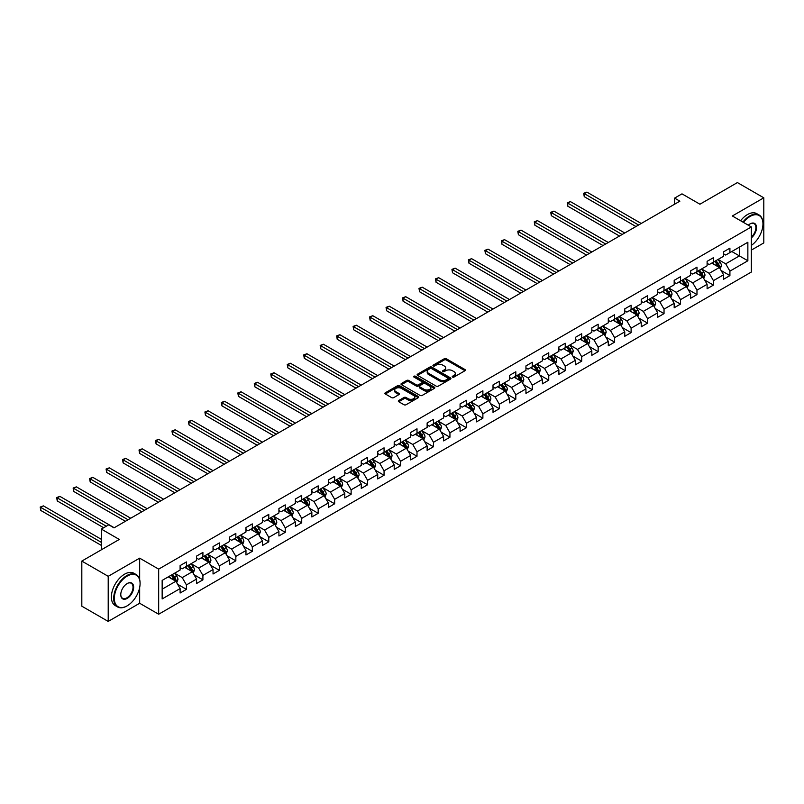 <?xml version="1.0" encoding="UTF-8"?>
<svg xmlns="http://www.w3.org/2000/svg" width="804" height="804" viewBox="0 0 804 804"><rect width="100%" height="100%" fill="white"/><g stroke="black" fill="none" stroke-linecap="round" stroke-linejoin="round"><path stroke-width="1.21" d="M452.501 377.086A1.025 0.593 0 0 0 453.958 377.086L464.963 370.734A1.467 0.844 0 0 0 465.395 370.131A1.467 0.844 0 0 0 464.963 369.538L446.31 358.765A1.467 0.844 0 0 0 444.24 358.765L433.225 365.127A1.025 0.593 0 0 0 434.683 365.961L436.1 365.137A4.693 2.703 0 0 1 442.733 365.137L444.29 366.031A4.693 2.703 0 0 1 445.667 367.951A4.693 2.703 0 0 1 444.29 369.86L442.863 370.684A1.025 0.593 0 0 0 444.321 371.528L445.738 370.704A4.693 2.703 0 0 1 452.371 370.704L453.928 371.599A4.693 2.703 0 0 1 455.305 373.518A4.693 2.703 0 0 1 453.928 375.428L452.501 376.252A1.025 0.593 0 0 0 452.501 377.086L452.501 376.252M398.744 400.523A1.467 0.844 0 0 0 398.322 401.126A1.467 0.844 0 0 0 398.744 401.719L403.98 404.744A1.467 0.844 0 0 0 406.05 404.744L418.281 397.689A1.467 0.844 0 0 0 418.713 397.086A1.467 0.844 0 0 0 418.281 396.483L399.628 385.719A1.467 0.844 0 0 0 397.558 385.719L385.327 392.774A1.467 0.844 0 0 0 384.895 393.377A1.467 0.844 0 0 0 385.327 393.97L391.648 397.628A1.467 0.844 0 0 0 393.719 397.628L398.955 394.603A1.467 0.844 0 0 0 399.387 394A1.467 0.844 0 0 0 398.955 393.407L395.819 391.598A3.919 2.261 0 0 1 394.674 390A3.919 2.261 0 0 1 397.096 387.91A3.919 2.261 0 0 1 401.367 388.392L413.648 395.488A3.919 2.261 0 0 1 414.794 397.086A3.919 2.261 0 0 1 412.372 399.176A3.919 2.261 0 0 1 408.1 398.683L406.05 397.508A1.467 0.844 0 0 0 403.98 397.508L398.744 400.523L398.744 401.719M751.338 250.114L763.8 242.919L763.8 197.814L737.409 182.578L699.932 204.216L681.983 193.854L674.596 198.116L679.872 201.171L114.017 527.866L108.741 524.811L101.344 529.082L101.344 549.805M139.665 579.563L139.665 558.157L108.208 576.317L81.817 561.081L119.293 539.444L101.344 529.082M139.665 558.157L158.669 569.121L751.338 226.949L751.338 272.053L158.669 614.226L158.669 569.121M763.8 197.814L732.343 215.974L751.338 226.949M436.21 386.141A1.467 0.844 0 0 0 438.28 386.141L450.511 379.076A1.467 0.844 0 0 0 450.933 378.483A1.467 0.844 0 0 0 450.511 377.88L431.859 367.116A1.467 0.844 0 0 0 429.778 367.116L417.557 374.172A1.467 0.844 0 0 0 417.125 374.775A1.467 0.844 0 0 0 417.557 375.367L436.21 386.141M414.392 377.307A1.025 0.593 0 0 1 415.427 377.458L415.427 376.232L434.391 387.186A1.467 0.844 0 0 1 434.823 387.779A1.467 0.844 0 0 1 434.391 388.382L422.17 395.437A1.467 0.844 0 0 1 420.09 395.437L401.437 384.674L406.673 381.669L406.673 380.453L401.437 383.478A1.467 0.844 0 0 0 401.015 384.071A1.467 0.844 0 0 0 401.437 384.674L401.437 383.478M406.673 381.669A1.467 0.844 0 0 1 408.744 381.669L408.744 380.453A1.467 0.844 0 0 0 406.673 380.453M408.744 380.453L416.311 384.825A1.467 0.844 0 0 0 418.381 384.825L421.859 382.815A1.467 0.844 0 0 0 422.281 382.222A1.467 0.844 0 0 0 421.859 381.619L413.98 377.076A1.025 0.593 0 0 1 415.427 376.232M108.208 576.317L108.208 621.422L81.817 606.186L81.817 561.081M177.624 584.277L186.438 589.362L186.438 584.91L196.568 579.061L196.568 583.513L202.909 579.855L202.909 575.403L213.04 569.554L213.04 574.006L219.371 570.348L219.371 565.895L229.512 560.046L229.512 564.498L235.843 560.84L235.843 556.388L245.974 550.539L245.974 554.981L252.315 551.333L252.315 546.881L262.446 541.032L262.446 545.474L268.777 541.816L268.777 537.374L278.918 531.524L278.918 535.966L285.249 532.308L285.249 527.866L295.38 522.007L295.38 526.459L301.721 522.801L301.721 518.359L311.851 512.5L311.851 516.952L318.183 513.294L318.183 508.842L328.323 502.992L328.323 507.445L334.655 503.786L334.655 499.334L344.795 493.485L344.795 497.937L351.127 494.279L351.127 489.827L361.257 483.978L361.257 488.43L367.599 484.772L367.599 480.32L377.729 474.471L377.729 478.923L384.061 475.264L384.061 470.812L394.201 464.963L394.201 469.415L400.533 465.757L400.533 461.305L410.663 455.456L410.663 459.908L417.005 456.25L417.005 451.798L427.135 445.949L427.135 450.391L433.467 446.743L433.467 442.29L443.607 436.441L443.607 440.883L449.938 437.225L449.938 432.783L460.079 426.924L460.079 431.376L466.41 427.718L466.41 423.276L476.541 417.417L476.541 421.869L482.882 418.211L482.882 413.769L493.013 407.909L493.013 412.362L499.344 408.703L499.344 404.251L509.485 398.402L509.485 402.854L515.816 399.196L515.816 394.744L525.947 388.895L525.947 393.347L532.288 389.689L532.288 385.237L542.419 379.387L542.419 383.84L548.75 380.181L548.75 375.729L558.891 369.88L558.891 374.332L565.222 370.674L565.222 366.222L575.352 360.373L575.352 364.825L581.694 361.167L581.694 356.715L591.824 350.866L591.824 355.308L598.156 351.66L598.156 347.207L608.296 341.358L608.296 345.8L614.628 342.142L614.628 337.7L624.768 331.851L624.768 336.293L631.1 332.635L631.1 328.193L641.23 322.334L641.23 326.786L647.572 323.128L647.572 318.685L657.702 312.826L657.702 317.278L664.034 313.62L664.034 309.168L674.174 303.319L674.174 307.771L680.506 304.113L680.506 299.661L690.636 293.812L690.636 298.264L696.978 294.606L696.978 290.154L707.108 284.304L707.108 288.757L713.439 285.098L713.439 280.646L723.58 274.797L723.58 279.249L729.911 275.591L729.911 271.139L747.861 260.777L747.861 242.245L739.409 247.129L739.409 255.903L747.861 260.777M186.438 589.362L180.106 593.02L180.106 588.568L162.157 598.93L162.157 580.398L180.106 570.036L180.106 565.594L186.438 561.936L186.438 566.388L196.568 560.529L196.568 556.087L202.909 552.428L202.909 556.87L213.04 551.021L213.04 546.579L219.371 542.921L219.371 547.363L229.512 541.514L229.512 537.062L235.843 533.414L235.843 537.856L245.974 532.007L245.974 527.555L252.315 523.896L252.315 528.349L262.446 522.499L262.446 518.047L268.777 514.389L268.777 518.841L278.918 512.992L278.918 508.54L285.249 504.882L285.249 509.334L295.38 503.485L295.38 499.033L301.721 495.375L301.721 499.827L311.851 493.978L311.851 489.525L318.183 485.867L318.183 490.319L328.323 484.47L328.323 480.018L334.655 476.36L334.655 480.812L344.795 474.953L344.795 470.511L351.127 466.853L351.127 471.305L361.257 465.446L361.257 461.004L367.599 457.345L367.599 461.787L377.729 455.938L377.729 451.496L384.061 447.838L384.061 452.28L394.201 446.431L394.201 441.979L400.533 438.331L400.533 442.773L410.663 436.924L410.663 432.472L417.005 428.813L417.005 433.266L427.135 427.416L427.135 422.964L433.467 419.306L433.467 423.758L443.607 417.909L443.607 413.457L449.938 409.799L449.938 414.251L460.079 408.402L460.079 403.95L466.41 400.291L466.41 404.744L476.541 398.895L476.541 394.442L482.882 390.784L482.882 395.236L493.013 389.387L493.013 384.935L499.344 381.277L499.344 385.729L509.485 379.87L509.485 375.428L515.816 371.77L515.816 376.222L525.947 370.363L525.947 365.921L532.288 362.262L532.288 366.714L542.419 360.855L542.419 356.413L548.75 352.755L548.75 357.197L558.891 351.348L558.891 346.896L565.222 343.248L565.222 347.69L575.352 341.841L575.352 337.389L581.694 333.73L581.694 338.182L591.824 332.333L591.824 327.881L598.156 324.223L598.156 328.675L608.296 322.826L608.296 318.374L614.628 314.716L614.628 319.168L624.768 313.319L624.768 308.867L631.1 305.208L631.1 309.661L641.23 303.811L641.23 299.359L647.572 295.701L647.572 300.153L657.702 294.304L657.702 289.852L664.034 286.194L664.034 290.646L674.174 284.797L674.174 280.345L680.506 276.687L680.506 281.139L690.636 275.28L690.636 270.837L696.978 267.179L696.978 271.631L707.108 265.772L707.108 261.33L713.439 257.672L713.439 262.114L723.58 256.265L723.58 251.823L729.911 248.165L729.911 252.607L747.861 242.245M184.749 567.363L192.347 571.744L182.217 577.594L174.609 573.212M180.106 567.604L182.217 568.82L186.438 566.388M182.217 577.594L186.438 584.91M192.347 571.744L196.568 579.061M201.211 557.845L208.819 562.237L198.678 568.086L191.081 563.704M196.568 558.097L198.678 559.313L202.909 556.87M198.678 568.086L202.909 575.403M208.819 562.237L213.04 569.554M217.683 548.338L225.291 552.73L215.15 558.579L207.553 554.197M213.04 548.589L215.15 549.805L219.371 547.363M215.15 558.579L219.371 565.895M225.291 552.73L229.512 560.046M234.155 538.831L241.753 543.223L231.622 549.072L224.014 544.69M229.512 539.082L231.622 540.298L235.843 537.856M231.622 549.072L235.843 556.388M241.753 543.223L245.974 550.539M250.627 529.323L258.225 533.715L248.084 539.564L240.486 535.173M245.974 529.565L248.084 530.791L252.315 528.349M248.084 539.564L252.315 546.881M258.225 533.715L262.446 541.032M267.089 519.816L274.697 524.208L264.556 530.057L256.958 525.665M262.446 520.057L264.556 521.283L268.777 518.841M264.556 530.057L268.777 537.374M274.697 524.208L278.918 531.524M283.561 510.309L291.159 514.701L281.028 520.55L273.43 516.158M278.918 510.55L281.028 511.776L285.249 509.334M281.028 520.55L285.249 527.866M291.159 514.701L295.38 522.007M300.033 500.802L307.63 505.193L297.5 511.042L289.892 506.651M295.38 501.043L297.5 502.259L301.721 499.827M297.5 511.042L301.721 518.359M307.63 505.193L311.851 512.5M316.495 491.294L324.102 495.676L313.962 501.535L306.364 497.143M311.851 491.535L313.962 492.751L318.183 490.319M313.962 501.535L318.183 508.842M324.102 495.676L328.323 502.992M332.967 481.787L340.564 486.169L330.434 492.028L322.836 487.636M328.323 482.028L330.434 483.244L334.655 480.812M330.434 492.028L334.655 499.334M340.564 486.169L344.795 493.485M349.438 472.28L357.036 476.661L346.906 482.521L339.298 478.129M344.795 472.521L346.906 473.737L351.127 471.305M346.906 482.521L351.127 489.827M357.036 476.661L361.257 483.978M365.9 462.772L373.508 467.154L363.368 473.003L355.77 468.621M361.257 463.014L363.368 464.23L367.599 461.787M363.368 473.003L367.599 480.32M373.508 467.154L377.729 474.471M382.372 453.255L389.98 457.647L379.84 463.496L372.242 459.114M377.729 453.506L379.84 454.722L384.061 452.28M379.84 463.496L384.061 470.812M389.98 457.647L394.201 464.963M398.844 443.748L406.442 448.14L396.312 453.989L388.704 449.607M394.201 443.999L396.312 445.215L400.533 442.773M396.312 453.989L400.533 461.305M406.442 448.14L410.663 455.456M415.316 434.24L422.914 438.632L412.784 444.481L405.176 440.089M410.663 434.482L412.784 435.708L417.005 433.266M412.784 444.481L417.005 451.798M422.914 438.632L427.135 445.949M431.778 424.733L439.386 429.125L429.246 434.974L421.648 430.582M427.135 424.974L429.246 426.2L433.467 423.758M429.246 434.974L433.467 442.29M439.386 429.125L443.607 436.441M448.25 415.226L455.848 419.618L445.717 425.467L438.12 421.075M443.607 415.467L445.717 416.693L449.938 414.251M445.717 425.467L449.938 432.783M455.848 419.618L460.079 426.924M464.722 405.718L472.32 410.11L462.189 415.959L454.582 411.568M460.079 405.96L462.189 407.176L466.41 404.744M462.189 415.959L466.41 423.276M472.32 410.11L476.541 417.417M481.184 396.211L488.792 400.603L478.651 406.452L471.054 402.06M476.541 396.452L478.651 397.668L482.882 395.236M478.651 406.452L482.882 413.769M488.792 400.603L493.013 407.909M497.656 386.704L505.254 391.086L495.123 396.945L487.525 392.553M493.013 386.945L495.123 388.161L499.344 385.729M495.123 396.945L499.344 404.251M505.254 391.086L509.485 398.402M514.128 377.197L521.726 381.578L511.595 387.438L503.987 383.046M509.485 377.438L511.595 378.654L515.816 376.222M511.595 387.438L515.816 394.744M521.726 381.578L525.947 388.895M530.6 367.689L538.198 372.071L528.057 377.92L520.459 373.538M525.947 367.93L528.057 369.147L532.288 366.714M528.057 377.92L532.288 385.237M538.198 372.071L542.419 379.387M547.062 358.172L554.67 362.564L544.529 368.413L536.931 364.031M542.419 358.423L544.529 359.639L548.75 357.197M544.529 368.413L548.75 375.729M554.67 362.564L558.891 369.88M563.534 348.665L571.131 353.056L561.001 358.906L553.393 354.524M558.891 348.916L561.001 350.132L565.222 347.69M561.001 358.906L565.222 366.222M571.131 353.056L575.352 360.373M580.006 339.157L587.603 343.549L577.473 349.398L569.865 345.006M575.352 339.409L577.473 340.625L581.694 338.182M577.473 349.398L581.694 356.715M587.603 343.549L591.824 350.866M596.467 329.65L604.075 334.042L593.935 339.891L586.337 335.499M591.824 329.891L593.935 331.117L598.156 328.675M593.935 339.891L598.156 347.207M604.075 334.042L608.296 341.358M612.939 320.143L620.537 324.535L610.407 330.384L602.809 325.992M608.296 320.384L610.407 321.61L614.628 319.168M610.407 330.384L614.628 337.7M620.537 324.535L624.768 331.851M629.411 310.635L637.009 315.027L626.879 320.876L619.271 316.485M624.768 310.877L626.879 312.103L631.1 309.661M626.879 320.876L631.1 328.193M637.009 315.027L641.23 322.334M645.873 301.128L653.481 305.52L643.341 311.369L635.743 306.977M641.23 301.369L643.341 302.585L647.572 300.153M643.341 311.369L647.572 318.685M653.481 305.52L657.702 312.826M662.345 291.621L669.943 296.003L659.813 301.862L652.215 297.47M657.702 291.862L659.813 293.078L664.034 290.646M659.813 301.862L664.034 309.168M669.943 296.003L674.174 303.319M678.817 282.114L686.415 286.495L676.285 292.354L668.677 287.963M674.174 282.355L676.285 283.571L680.506 281.139M676.285 292.354L680.506 299.661M686.415 286.495L690.636 293.812M695.289 272.606L702.887 276.988L692.746 282.837L685.149 278.455M690.636 272.847L692.746 274.063L696.978 271.631M692.746 282.837L696.978 290.154M702.887 276.988L707.108 284.304M711.751 263.089L719.359 267.481L709.218 273.33L701.621 268.948M707.108 263.34L709.218 264.556L713.439 262.114M709.218 273.33L713.439 280.646M719.359 267.481L723.58 274.797M731.811 251.511L739.409 255.903L725.69 263.823L718.093 259.441M723.58 253.833L725.69 255.049L729.911 252.607M725.69 263.823L729.911 271.139M108.208 621.422L139.665 603.261L158.669 614.226M674.596 198.116L674.596 204.216M162.157 589.181L175.875 581.252L168.277 576.87M175.875 581.252L180.106 588.568M721.098 270.496L729.911 275.591M704.626 280.003L713.439 285.098M688.164 289.52L696.978 294.606M671.692 299.028L680.506 304.113M655.22 308.535L664.034 313.62M638.748 318.042L647.572 323.128M622.286 327.55L631.1 332.635M605.814 337.057L614.628 342.142M589.342 346.564L598.156 351.66M572.88 356.071L581.694 361.167M556.408 365.579L565.222 370.674M539.936 375.086L548.75 380.181M523.464 384.603L532.288 389.689M507.002 394.111L515.816 399.196M490.53 403.618L499.344 408.703M474.058 413.125L482.882 418.211M457.597 422.633L466.41 427.718M441.125 432.14L449.938 437.225M424.653 441.647L433.467 446.743M408.191 451.155L417.005 456.25M391.719 460.662L400.533 465.757M375.247 470.169L384.061 475.264M358.775 479.686L367.599 484.772M342.313 489.194L351.127 494.279M325.841 498.701L334.655 503.786M309.369 508.208L318.183 513.294M292.907 517.716L301.721 522.801M276.435 527.223L285.249 532.308M259.963 536.73L268.777 541.816M243.501 546.238L252.315 551.333M227.029 555.745L235.843 560.84M210.558 565.252L219.371 570.348M194.086 574.759L202.909 579.855M139.665 603.261L139.665 587.533M452.913 377.237L453.928 376.644A4.693 2.703 0 0 0 455.305 374.734L455.305 373.518M445.667 367.951L445.667 369.167A4.693 2.703 0 0 1 444.29 371.086L443.275 371.669M464.963 369.538L464.963 370.734L446.31 359.981A1.467 0.844 0 0 0 444.24 359.981L433.637 366.101M450.511 377.88L450.511 379.076L431.859 368.332A1.467 0.844 0 0 0 429.778 368.332L417.577 375.378L417.557 374.172M447.918 378.895A1.025 0.593 0 0 0 447.918 378.061L431.547 368.604A1.025 0.593 0 0 0 430.09 368.604L428.592 369.478A4.693 2.703 0 0 0 427.215 371.388A4.693 2.703 0 0 0 428.592 373.307L439.778 379.769A4.693 2.703 0 0 0 446.411 379.769L447.918 378.895L447.918 380.121A1.025 0.593 0 0 0 448.22 379.699L448.22 378.483M427.215 371.388L427.215 372.614A4.693 2.703 0 0 0 428.592 374.523L428.592 373.307M447.918 380.121L446.411 380.985A4.693 2.703 0 0 1 439.778 380.985L428.592 374.523M408.744 381.669L416.311 386.041A1.467 0.844 0 0 0 418.381 386.041L421.859 384.041A1.467 0.844 0 0 0 422.281 383.438L422.281 382.222M415.427 377.458L434.371 388.392M424.16 389.357A3.919 2.261 0 0 0 428.431 389.839A3.919 2.261 0 0 0 430.854 387.749A3.919 2.261 0 0 0 429.708 386.151L425.376 383.659A1.467 0.844 0 0 0 423.306 383.659L419.839 385.659A1.467 0.844 0 0 0 419.407 386.262A1.467 0.844 0 0 0 419.839 386.855L424.16 389.357L424.16 390.573A3.919 2.261 0 0 0 428.431 391.066A3.919 2.261 0 0 0 430.854 388.975L430.854 387.749M419.407 386.262L419.407 387.478A1.467 0.844 0 0 0 419.839 388.071L419.839 386.855M424.16 390.573L419.839 388.071M414.794 397.086L414.794 398.302A3.919 2.261 0 0 1 412.372 400.392A3.919 2.261 0 0 1 408.1 399.91L406.05 398.724A1.467 0.844 0 0 0 403.98 398.724L398.764 401.729M394.674 390L394.674 391.216A3.919 2.261 0 0 0 395.819 392.814L395.819 391.598M398.955 393.407L398.955 394.603L395.819 392.814M418.281 396.483L418.281 397.689L399.628 386.935A1.467 0.844 0 0 0 397.558 386.935L385.347 393.99M720.193 268.928L721.449 265.762A3.96 2.281 -120 0 0 720.183 262.395L718.002 259.481M714.203 264.506L712.726 262.536M641.23 223.472L586.9 192.106L584.257 193.633L584.257 196.678L635.954 226.527M714.726 261.37L716.907 264.285A3.96 2.281 60 0 1 718.042 266.667L719.309 265.933A3.96 2.281 -120 0 0 718.173 263.551L716.002 260.647M715.007 261.22L717.419 264.446A2.02 1.166 60 0 1 717.791 265.059L719.309 265.933M584.257 196.678L583.674 193.292L638.597 224.999M583.674 193.292L586.9 192.106M751.338 245.411A18.211 10.512 120 0 0 762.956 223.904A18.211 10.512 120 0 0 750.072 216.467A18.211 10.512 120 0 0 743.459 222.396M742.916 222.085A18.663 10.774 -60 0 1 749.76 215.914A18.663 10.774 -60 0 1 759.087 214.99A18.663 10.774 -60 0 1 762.956 223.532A18.663 10.774 -60 0 1 762.956 223.723M748.313 225.2A9.105 5.256 -60 0 1 750.072 223.904L750.072 223.904A9.105 5.256 -60 0 1 756.484 226.909A9.105 5.256 -60 0 1 751.338 237.894M740.595 220.738A18.663 10.774 -60 0 1 747.439 214.578A18.663 10.774 -60 0 1 756.765 213.653L759.087 214.99M751.338 237.069A8.663 4.995 120 0 0 755.67 229.572A8.663 4.995 120 0 0 754.092 223.653A8.663 4.995 120 0 0 749.911 223.994M126.891 606.005L127.213 605.814A18.211 10.512 120 0 0 140.087 583.513A18.211 10.512 120 0 0 127.213 576.076A18.211 10.512 120 0 0 114.329 598.387A18.211 10.512 120 0 0 127.213 605.814L126.891 606.005A18.663 10.774 -60 0 1 117.565 606.93A18.663 10.774 -60 0 1 114.701 591.975A18.663 10.774 -60 0 1 126.891 575.523A18.663 10.774 -60 0 1 136.228 574.599A18.663 10.774 -60 0 1 140.087 583.141A18.663 10.774 -60 0 1 140.087 583.332M127.213 598.387A9.105 5.256 -60 0 1 120.771 594.669A9.105 5.256 -60 0 1 127.213 583.513L127.213 583.513A9.105 5.256 -60 0 1 133.655 587.232A9.105 5.256 -60 0 1 127.213 598.387M120.771 594.478A8.663 4.995 120 0 0 122.56 598.266A8.663 4.995 120 0 0 126.891 597.834A8.663 4.995 120 0 0 132.549 590.206A8.663 4.995 120 0 0 131.223 583.262A8.663 4.995 120 0 0 127.052 583.603M117.565 606.93L115.243 605.583A18.663 10.774 -60 0 1 112.379 590.628A18.663 10.774 -60 0 1 124.57 574.187A18.663 10.774 -60 0 1 133.906 573.262L136.228 574.599M703.721 278.435L704.977 275.269A3.96 2.281 -120 0 0 703.711 271.903L701.53 268.998M697.731 274.013L696.254 272.043M624.768 232.989L570.428 201.613L567.785 203.141L567.785 206.186L619.482 236.034M698.264 270.888L700.445 273.792A3.96 2.281 60 0 1 701.57 276.174L702.837 275.44A3.96 2.281 -120 0 0 701.711 273.058L699.53 270.154M698.535 270.727L700.957 273.953A2.02 1.166 60 0 1 701.319 274.566L702.837 275.44M567.785 206.186L567.212 202.799L622.125 234.507M567.212 202.799L570.428 201.613M687.249 287.943L688.505 284.777A3.96 2.281 -120 0 0 687.249 281.41L685.068 278.506M681.269 283.531L679.782 281.551M608.296 242.496L553.956 211.12L551.323 212.648L551.323 215.693L603.02 245.542M681.792 280.395L683.973 283.299A3.96 2.281 60 0 1 685.108 285.681L686.375 284.948A3.96 2.281 -120 0 0 685.239 282.566L683.058 279.661M682.063 280.234L684.485 283.46A2.02 1.166 60 0 1 684.847 284.073L686.375 284.948M551.323 215.693L550.74 212.306L605.653 244.014M550.74 212.306L553.956 211.12M670.777 297.45L672.033 294.284A3.96 2.281 -120 0 0 670.777 290.917L668.596 288.013M664.797 293.038L663.32 291.058M591.824 252.004L537.484 220.628L534.851 222.155L534.851 225.2L586.548 255.049M665.32 289.902L667.501 292.807A3.96 2.281 60 0 1 668.637 295.189L669.903 294.455A3.96 2.281 -120 0 0 668.767 292.073L666.586 289.169M665.601 289.741L668.013 292.968A2.02 1.166 60 0 1 668.385 293.581L669.903 294.455M534.851 225.2L534.268 221.814L589.191 253.521M534.268 221.814L537.484 220.628M654.315 306.957L655.572 303.801A3.96 2.281 -120 0 0 654.305 300.425L652.124 297.52M648.325 302.545L646.848 300.565M575.352 261.511L521.022 230.135L518.379 231.663L518.379 234.708L570.076 264.556M648.858 299.41L651.029 302.314A3.96 2.281 60 0 1 652.165 304.696L653.431 303.962A3.96 2.281 -120 0 0 652.305 301.59L650.124 298.676M649.129 299.249L651.552 302.475A2.02 1.166 60 0 1 651.913 303.088L653.431 303.962M518.379 234.708L517.796 231.331L572.719 263.029M517.796 231.331L521.022 230.135M637.843 316.464L639.1 313.309A3.96 2.281 -120 0 0 637.833 309.932L635.662 307.027M631.864 312.052L630.376 310.073M558.891 271.018L504.55 239.642L501.907 241.17L501.907 244.215L553.604 274.063M632.386 308.917L634.567 311.821A3.96 2.281 60 0 1 635.693 314.203L636.969 313.47A3.96 2.281 -120 0 0 635.833 311.098L633.652 308.183M632.658 308.756L635.08 311.982A2.02 1.166 60 0 1 635.441 312.595L636.969 313.47M501.907 244.215L501.334 240.838L556.247 272.546M501.334 240.838L504.55 239.642M621.371 325.972L622.628 322.816A3.96 2.281 -120 0 0 621.371 319.439L619.191 316.535M615.392 321.56L613.914 319.58M542.419 280.526L488.078 249.16L485.445 250.677L485.445 253.722L537.142 283.571M615.914 318.424L618.095 321.329A3.96 2.281 60 0 1 619.231 323.71L620.497 322.977A3.96 2.281 -120 0 0 619.361 320.605L617.181 317.691M616.196 318.263L618.608 321.489A2.02 1.166 60 0 1 618.979 322.102L620.497 322.977M485.445 253.722L484.862 250.345L539.775 282.053M484.862 250.345L488.078 249.16M604.909 335.489L606.166 332.323A3.96 2.281 -120 0 0 604.899 328.957L602.719 326.042M598.92 331.067L597.442 329.087M525.947 290.033L471.616 258.667L468.973 260.184L468.973 263.23L520.67 293.078M599.452 327.931L601.623 330.846A3.96 2.281 60 0 1 602.759 333.218L604.025 332.494A3.96 2.281 -120 0 0 602.889 330.112L600.719 327.198M599.724 327.771L602.146 330.997A2.02 1.166 60 0 1 602.508 331.61L604.025 332.494M468.973 263.23L468.39 259.853L523.314 291.561M468.39 259.853L471.616 258.667M588.438 344.996L589.694 341.831A3.96 2.281 -120 0 0 588.427 338.464L586.247 335.549M582.458 340.574L580.97 338.595M509.485 299.54L455.144 268.174L452.501 269.692L452.501 272.747L504.198 302.585M582.98 337.439L585.161 340.353A3.96 2.281 60 0 1 586.287 342.725L587.553 342.001A3.96 2.281 -120 0 0 586.428 339.62L584.247 336.705M583.252 337.278L585.674 340.504A2.02 1.166 60 0 1 586.036 341.117L587.553 342.001M452.501 272.747L451.928 269.36L506.842 301.068M451.928 269.36L455.144 268.174M571.966 354.504L573.222 351.338A3.96 2.281 -120 0 0 571.966 347.971L569.785 345.057M565.986 350.082L564.509 348.112M493.013 309.048L438.672 277.681L436.039 279.199L436.039 282.254L487.737 312.103M566.508 346.946L568.689 349.861A3.96 2.281 60 0 1 569.825 352.242L571.091 351.509A3.96 2.281 -120 0 0 569.956 349.127L567.775 346.222M566.79 346.795L569.202 350.021A2.02 1.166 60 0 1 569.574 350.634L571.091 351.509M436.039 282.254L435.456 278.867L490.37 310.575M435.456 278.867L438.672 277.681M555.504 364.011L556.76 360.845A3.96 2.281 -120 0 0 555.494 357.478L553.313 354.564M549.514 359.589L548.037 357.619M476.541 318.555L422.211 287.189L419.567 288.716L419.567 291.762L471.265 321.61M550.036 356.453L552.217 359.368A3.96 2.281 60 0 1 553.353 361.75L554.619 361.016A3.96 2.281 -120 0 0 553.484 358.634L551.303 355.73M550.318 356.303L552.73 359.529A2.02 1.166 60 0 1 553.102 360.142L554.619 361.016M419.567 291.762L418.984 288.375L473.908 320.082M418.984 288.375L422.211 287.189M539.032 373.518L540.288 370.353A3.96 2.281 -120 0 0 539.022 366.986L536.841 364.081M533.042 369.096L531.565 367.126M460.069 328.062L405.739 296.696L403.095 298.224L403.095 301.269L454.793 331.117M533.575 365.971L535.755 368.875A3.96 2.281 60 0 1 536.881 371.257L538.147 370.523A3.96 2.281 -120 0 0 537.022 368.142L534.841 365.237M533.846 365.81L536.268 369.036A2.02 1.166 60 0 1 536.63 369.649L538.147 370.523M403.095 301.269L402.513 297.882L457.436 329.59M402.513 297.882L405.739 296.696M522.56 383.026L523.816 379.86A3.96 2.281 -120 0 0 522.55 376.493L520.379 373.589M516.58 378.604L515.093 376.634M443.607 337.579L389.267 306.203L386.634 307.731L386.634 310.776L438.331 340.625M517.103 375.478L519.284 378.382A3.96 2.281 60 0 1 520.419 380.764L521.685 380.031A3.96 2.281 -120 0 0 520.55 377.649L518.369 374.744M517.374 375.317L519.796 378.543A2.02 1.166 60 0 1 520.158 379.156L521.685 380.031M386.634 310.776L386.051 307.389L440.964 339.097M386.051 307.389L389.267 306.203M506.088 392.533L507.344 389.367A3.96 2.281 -120 0 0 506.088 386L503.907 383.096M500.108 388.121L498.631 386.141M427.135 347.087L372.795 315.711L370.162 317.238L370.162 320.283L421.859 350.132M500.631 384.985L502.812 387.89A3.96 2.281 60 0 1 503.947 390.272L505.213 389.538A3.96 2.281 -120 0 0 504.078 387.156L501.897 384.252M500.912 384.825L503.324 388.051A2.02 1.166 60 0 1 503.696 388.664L505.213 389.538M370.162 320.283L369.579 316.897L424.492 348.604M369.579 316.897L372.795 315.711M489.626 402.04L490.882 398.874A3.96 2.281 -120 0 0 489.616 395.508L487.435 392.603M483.636 397.628L482.159 395.648M410.663 356.594L356.333 325.218L353.69 326.746L353.69 329.791L405.387 359.639M484.169 394.493L486.34 397.397A3.96 2.281 60 0 1 487.475 399.779L488.742 399.045A3.96 2.281 -120 0 0 487.606 396.663L485.435 393.759M484.44 394.332L486.862 397.558A2.02 1.166 60 0 1 487.224 398.171L488.742 399.045M353.69 329.791L353.107 326.414L408.03 358.112M353.107 326.414L356.333 325.218M473.154 411.547L474.41 408.392A3.96 2.281 -120 0 0 473.144 405.015L470.973 402.111M467.174 407.136L465.687 405.156M394.201 366.101L339.861 334.725L337.218 336.253L337.218 339.298L388.915 369.147M467.697 404L469.878 406.904A3.96 2.281 60 0 1 471.003 409.286L472.27 408.553A3.96 2.281 -120 0 0 471.144 406.181L468.963 403.266M467.968 403.839L470.39 407.065A2.02 1.166 60 0 1 470.752 407.678L472.27 408.553M337.218 339.298L336.645 335.921L391.558 367.619M336.645 335.921L339.861 334.725M456.682 421.055L457.938 417.899A3.96 2.281 -120 0 0 456.682 414.522L454.501 411.618M450.702 416.643L449.225 414.663M377.729 375.609L323.389 344.233L320.756 345.76L320.756 348.805L372.453 378.654M451.225 413.507L453.406 416.412A3.96 2.281 60 0 1 454.541 418.794L455.808 418.06A3.96 2.281 -120 0 0 454.672 415.688L452.491 412.774M451.506 413.346L453.918 416.572A2.02 1.166 60 0 1 454.29 417.186L455.808 418.06M320.756 348.805L320.173 345.429L375.086 377.136M320.173 345.429L323.389 344.233M440.22 430.572L441.476 427.406A3.96 2.281 -120 0 0 440.21 424.04L438.029 421.125M434.23 426.15L432.753 424.17M361.257 385.116L306.927 353.75L304.284 355.267L304.284 358.313L355.981 388.161M434.763 423.015L436.934 425.929A3.96 2.281 60 0 1 438.069 428.301L439.336 427.577A3.96 2.281 -120 0 0 438.2 425.195L436.029 422.281M435.034 422.854L437.446 426.08A2.02 1.166 60 0 1 437.818 426.693L439.336 427.577M304.284 358.313L303.701 354.936L358.624 386.644M303.701 354.936L306.927 353.75M423.748 440.079L425.004 436.914A3.96 2.281 -120 0 0 423.738 433.547L421.557 430.632M417.758 435.657L416.281 433.678M344.795 394.623L290.455 363.257L287.812 364.775L287.812 367.83L339.509 397.668M418.291 432.522L420.472 435.436A3.96 2.281 60 0 1 421.597 437.808L422.864 437.085A3.96 2.281 -120 0 0 421.738 434.703L419.557 431.788M418.562 432.361L420.984 435.587A2.02 1.166 60 0 1 421.346 436.2L422.864 437.085M287.812 367.83L287.239 364.443L342.152 396.151M287.239 364.443L290.455 363.257M407.276 449.587L408.532 446.421A3.96 2.281 -120 0 0 407.276 443.054L405.095 440.14M401.296 445.165L399.819 443.195M328.323 404.131L273.983 372.765L271.35 374.282L271.35 377.337L323.047 407.176M401.819 442.029L404 444.944A3.96 2.281 60 0 1 405.136 447.325L406.402 446.592A3.96 2.281 -120 0 0 405.266 444.21L403.085 441.306M402.1 441.868L404.512 445.104A2.02 1.166 60 0 1 404.884 445.707L406.402 446.592M271.35 377.337L270.767 373.95L325.68 405.658M270.767 373.95L273.983 372.765M390.814 459.094L392.061 455.928A3.96 2.281 -120 0 0 390.804 452.562L388.623 449.647M384.825 454.672L383.347 452.702M311.851 413.638L257.521 382.272L254.878 383.789L254.878 386.845L306.575 416.693M385.347 451.536L387.528 454.451A3.96 2.281 60 0 1 388.664 456.833L389.93 456.099A3.96 2.281 -120 0 0 388.794 453.717L386.613 450.813M385.629 451.386L388.041 454.612A2.02 1.166 60 0 1 388.412 455.225L389.93 456.099M254.878 386.845L254.295 383.458L309.218 415.165M254.295 383.458L257.521 382.272M374.342 468.601L375.599 465.436A3.96 2.281 -120 0 0 374.332 462.069L372.151 459.164M368.353 464.179L366.875 462.21M295.38 423.145L241.049 391.779L238.406 393.307L238.406 396.352L290.103 426.2M368.885 461.054L371.066 463.958A3.96 2.281 60 0 1 372.192 466.34L373.458 465.606A3.96 2.281 -120 0 0 372.332 463.225L370.152 460.32M369.157 460.893L371.579 464.119A2.02 1.166 60 0 1 371.94 464.732L373.458 465.606M238.406 396.352L237.823 392.965L292.746 424.673M237.823 392.965L241.049 391.779M357.87 478.109L359.127 474.943A3.96 2.281 -120 0 0 357.86 471.576L355.69 468.672M351.891 473.687L350.403 471.717M278.918 432.663L224.577 401.286L221.944 402.814L221.944 405.859L273.641 435.708M352.413 470.561L354.594 473.466A3.96 2.281 60 0 1 355.72 475.847L356.996 475.114A3.96 2.281 -120 0 0 355.86 472.732L353.68 469.827M352.685 470.4L355.107 473.626A2.02 1.166 60 0 1 355.468 474.239L356.996 475.114M221.944 405.859L221.361 402.472L276.274 434.18M221.361 402.472L224.577 401.286M341.398 487.616L342.655 484.45A3.96 2.281 -120 0 0 341.398 481.083L339.218 478.179M335.419 483.204L333.941 481.224M262.446 442.17L208.105 410.794L205.472 412.321L205.472 415.366L257.169 445.215M335.941 480.068L338.122 482.973A3.96 2.281 60 0 1 339.258 485.355L340.524 484.621A3.96 2.281 -120 0 0 339.388 482.239L337.208 479.335M336.223 479.908L338.635 483.134A2.02 1.166 60 0 1 339.007 483.747L340.524 484.621M205.472 415.366L204.889 411.98L259.803 443.687M204.889 411.98L208.105 410.794M324.937 497.123L326.193 493.957A3.96 2.281 -120 0 0 324.927 490.591L322.746 487.686M318.947 492.711L317.469 490.731M245.974 451.677L191.643 420.301L189 421.829L189 424.874L240.697 454.722M319.479 489.576L321.65 492.48A3.96 2.281 60 0 1 322.786 494.862L324.052 494.128A3.96 2.281 -120 0 0 322.917 491.746L320.746 488.842M319.751 489.415L322.173 492.641A2.02 1.166 60 0 1 322.535 493.254L324.052 494.128M189 424.874L188.417 421.497L243.341 453.195M188.417 421.497L191.643 420.301M308.465 506.631L309.721 503.475A3.96 2.281 -120 0 0 308.455 500.098L306.284 497.194M302.485 502.219L300.997 500.239M229.512 461.184L175.171 429.808L172.528 431.336L172.528 434.381L224.226 464.23M303.007 499.083L305.188 501.987A3.96 2.281 60 0 1 306.314 504.369L307.58 503.636A3.96 2.281 -120 0 0 306.455 501.264L304.274 498.349M303.279 498.922L305.701 502.148A2.02 1.166 60 0 1 306.063 502.761L307.58 503.636M172.528 434.381L171.955 431.004L226.869 462.702M171.955 431.004L175.171 429.808M291.993 516.138L293.249 512.982A3.96 2.281 -120 0 0 291.993 509.605L289.812 506.701M286.013 511.726L284.536 509.746M213.04 470.692L158.7 439.316L156.066 440.843L156.066 443.888L207.764 473.737M286.536 508.59L288.716 511.495A3.96 2.281 60 0 1 289.852 513.877L291.118 513.143A3.96 2.281 -120 0 0 289.983 510.771L287.802 507.857M286.817 508.429L289.229 511.656A2.02 1.166 60 0 1 289.601 512.269L291.118 513.143M156.066 443.888L155.484 440.512L210.397 472.219M155.484 440.512L158.7 439.316M275.531 525.655L276.787 522.489A3.96 2.281 -120 0 0 275.521 519.123L273.34 516.208M269.541 521.233L268.064 519.253M196.568 480.199L142.238 448.833L139.594 450.351L139.594 453.396L191.292 483.244M270.064 518.098L272.244 521.012A3.96 2.281 60 0 1 273.38 523.384L274.646 522.66A3.96 2.281 -120 0 0 273.511 520.278L271.34 517.364M270.345 517.937L272.757 521.163A2.02 1.166 60 0 1 273.129 521.776L274.646 522.66M139.594 453.396L139.012 450.019L193.935 481.727M139.012 450.019L142.238 448.833M259.059 535.162L260.315 531.997A3.96 2.281 -120 0 0 259.049 528.63L256.868 525.716M253.069 530.74L251.592 528.761M180.106 489.706L125.766 458.34L123.123 459.858L123.123 462.903L174.82 492.751M253.602 527.605L255.783 530.519A3.96 2.281 60 0 1 256.908 532.891L258.174 532.168A3.96 2.281 -120 0 0 257.049 529.786L254.868 526.871M253.873 527.444L256.295 530.67A2.02 1.166 60 0 1 256.657 531.283L258.174 532.168M123.123 462.903L122.55 459.526L177.463 491.234M122.55 459.526L125.766 458.34M242.587 544.67L243.843 541.504A3.96 2.281 -120 0 0 242.587 538.137L240.406 535.223M236.607 540.248L235.12 538.278M163.634 499.214L109.294 467.848L106.661 469.365L106.661 472.42L158.358 502.259M237.13 537.112L239.311 540.027A3.96 2.281 60 0 1 240.446 542.399L241.713 541.675A3.96 2.281 -120 0 0 240.577 539.293L238.396 536.389M237.411 536.951L239.823 540.187A2.02 1.166 60 0 1 240.185 540.79L241.713 541.675M106.661 472.42L106.078 469.033L160.991 500.741M106.078 469.033L109.294 467.848M226.115 554.177L227.371 551.011A3.96 2.281 -120 0 0 226.115 547.645L223.934 544.73M220.135 549.755L218.658 547.785M147.162 508.721L92.822 477.355L90.189 478.872L90.189 481.928L141.886 511.776M220.658 546.619L222.839 549.534A3.96 2.281 60 0 1 223.974 551.916L225.241 551.182A3.96 2.281 -120 0 0 224.105 548.8L221.924 545.896M220.939 546.469L223.351 549.695A2.02 1.166 60 0 1 223.723 550.308L225.241 551.182M90.189 481.928L89.606 478.541L144.529 510.249M89.606 478.541L92.822 477.355M209.653 563.684L210.909 560.519A3.96 2.281 -120 0 0 209.643 557.152L207.462 554.237M203.663 559.262L202.186 557.293M130.69 518.228L76.36 486.862L73.717 488.39L73.717 491.435L125.414 521.283M204.196 556.127L206.367 559.041A3.96 2.281 60 0 1 207.502 561.423L208.769 560.689A3.96 2.281 -120 0 0 207.643 558.308L205.462 555.403M204.467 555.976L206.889 559.202A2.02 1.166 60 0 1 207.251 559.815L208.769 560.689M73.717 491.435L73.134 488.048L128.057 519.756M73.134 488.048L76.36 486.862M193.181 573.192L194.437 570.026A3.96 2.281 -120 0 0 193.171 566.659L191 563.755M187.201 568.77L185.714 566.8M114.228 527.746L59.888 496.369L57.245 497.897L57.245 500.942L103.666 527.746M187.724 565.644L189.905 568.549A3.96 2.281 60 0 1 191.03 570.93L192.307 570.197A3.96 2.281 -120 0 0 191.171 567.815L188.99 564.91M187.995 565.483L190.417 568.709A2.02 1.166 60 0 1 190.779 569.322L192.307 570.197M57.245 500.942L56.672 497.555L106.309 526.218M56.672 497.555L59.888 496.369M176.709 582.699L177.965 579.533A3.96 2.281 -120 0 0 176.709 576.166L174.528 573.262M170.729 578.277L169.252 576.307M101.344 539.323L43.416 505.877L40.783 507.404L40.783 510.45L101.344 545.413M171.252 575.151L173.433 578.056A3.96 2.281 60 0 1 174.568 580.438L175.835 579.704A3.96 2.281 -120 0 0 174.699 577.322L172.518 574.418M171.533 574.991L173.945 578.217A2.02 1.166 60 0 1 174.317 578.83L175.835 579.704M40.783 510.45L40.2 507.063L101.344 542.368M40.2 507.063L43.416 505.877M453.928 376.644L453.928 375.428M442.863 371.528L442.863 370.684M444.29 371.086L444.29 369.86M433.225 365.961L433.225 365.127M444.24 359.981L444.24 358.765M446.31 359.981L446.31 358.765M429.778 368.332L429.778 367.116M431.859 368.332L431.859 367.116M439.778 380.985L439.778 379.769M446.411 380.985L446.411 379.769M416.311 386.041L416.311 384.825M418.381 386.041L418.381 384.825M421.859 384.041L421.859 382.815M434.391 388.382L434.391 387.186M403.98 398.724L403.98 397.508M406.05 398.724L406.05 397.508M408.1 399.91L408.1 398.683M385.327 393.97L385.327 392.774M397.558 386.935L397.558 385.719M399.628 386.935L399.628 385.719M718.967 267.26L721.419 265.843M718.173 263.551L720.183 262.395M715.359 265.179L716.907 264.285M702.495 276.767L704.947 275.35M701.711 273.058L703.711 271.903M698.897 274.687L700.445 273.792M686.023 286.274L688.485 284.857M685.239 282.566L687.249 281.41M682.425 284.194L683.973 283.299M669.561 295.782L672.013 294.364M668.767 292.073L670.777 290.917M665.953 293.701L667.501 292.807M653.089 305.289L655.541 303.872M652.305 301.59L654.305 300.425M649.491 303.208L651.029 302.314M636.617 314.796L639.069 313.379M635.833 311.098L637.833 309.932M633.019 312.716L634.567 311.821M620.155 324.303L622.608 322.886M619.361 320.605L621.371 319.439M616.547 322.223L618.095 321.329M603.683 333.811L606.136 332.394M602.889 330.112L604.899 328.957M600.075 331.73L601.623 330.846M587.211 343.328L589.664 341.901M586.428 339.62L588.427 338.464M583.614 341.248L585.161 340.353M570.739 352.835L573.202 351.418M569.956 349.127L571.966 347.971M567.142 350.755L568.689 349.861M554.278 362.343L556.73 360.926M553.484 358.634L555.494 357.478M550.67 360.262L552.217 359.368M537.806 371.85L540.258 370.433M537.022 368.142L539.022 366.986M534.208 369.77L535.755 368.875M521.334 381.357L523.796 379.94M520.55 377.649L522.55 376.493M517.736 379.277L519.284 378.382M504.872 390.865L507.324 389.448M504.078 387.156L506.088 386M501.264 388.784L502.812 387.89M488.4 400.372L490.852 398.955M487.606 396.663L489.616 395.508M484.792 398.292L486.34 397.397M471.928 409.879L474.38 408.462M471.144 406.181L473.144 405.015M468.33 407.799L469.878 406.904M455.456 419.386L457.918 417.969M454.672 415.688L456.682 414.522M451.858 417.306L453.406 416.412M438.994 428.894L441.446 427.477M438.2 425.195L440.21 424.04M435.386 426.813L436.934 425.929M422.522 438.401L424.974 436.984M421.738 434.703L423.738 433.547M418.924 436.331L420.472 435.436M406.05 447.918L408.512 446.501M405.266 444.21L407.276 443.054M402.452 445.838L404 444.944M389.588 457.426L392.04 456.009M388.794 453.717L390.804 452.562M385.98 455.345L387.528 454.451M373.116 466.933L375.568 465.516M372.332 463.225L374.332 462.069M369.518 464.853L371.066 463.958M356.644 476.44L359.097 475.023M355.86 472.732L357.86 471.576M353.046 474.36L354.594 473.466M340.182 485.948L342.635 484.531M339.388 482.239L341.398 481.083M336.574 483.867L338.122 482.973M323.71 495.455L326.163 494.038M322.917 491.746L324.927 490.591M320.103 493.375L321.65 492.48M307.239 504.962L309.691 503.545M306.455 501.264L308.455 500.098M303.641 502.882L305.188 501.987M290.767 514.47L293.229 513.052M289.983 510.771L291.993 509.605M287.169 512.389L288.716 511.495M274.305 523.977L276.757 522.56M273.511 520.278L275.521 519.123M270.697 521.896L272.244 521.012M257.833 533.484L260.285 532.067M257.049 529.786L259.049 528.63M254.235 531.404L255.783 530.519M241.361 543.001L243.823 541.584M240.577 539.293L242.587 538.137M237.763 540.921L239.311 540.027M224.899 552.509L227.351 551.092M224.105 548.8L226.115 547.645M221.291 550.428L222.839 549.534M208.427 562.016L210.879 560.599M207.643 558.308L209.643 557.152M204.829 559.936L206.367 559.041M191.955 571.523L194.407 570.106M191.171 567.815L193.171 566.659M188.357 569.443L189.905 568.549M175.493 581.031L177.945 579.614M174.699 577.322L176.709 576.166M171.885 578.95L173.433 578.056"/></g></svg>

